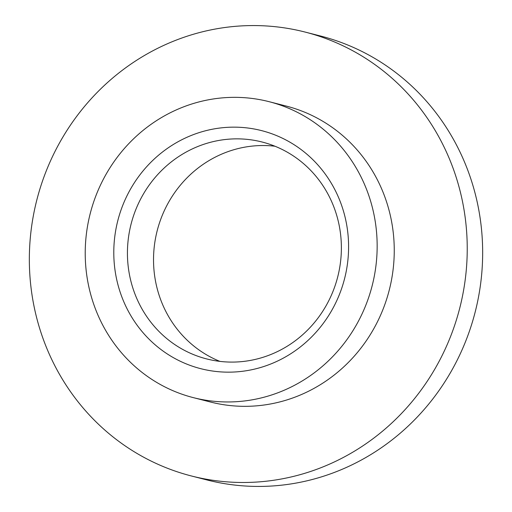 <?xml version="1.0" encoding="UTF-8"?>
<svg xmlns="http://www.w3.org/2000/svg" width="512" height="512" viewBox="0 0 512 512"><rect width="100%" height="100%" fill="white"/><g stroke="black" fill="none" stroke-linecap="round" stroke-linejoin="round"><path stroke-width="0.77" d="M345.414 218.566A122.854 117.037 104.4 0 1 258.33 368.147A122.854 117.037 104.4 0 1 116.966 280.736A122.854 117.037 104.4 0 1 204.051 131.162A122.854 117.037 104.4 0 1 345.414 218.566M130.323 278.797A111.942 106.643 -75.6 0 0 206.656 358.918A111.942 106.643 -75.6 0 0 338.483 222.15A111.942 106.643 -75.6 0 0 262.157 142.029A111.942 106.643 -75.6 0 0 130.323 278.797M219.923 361.389A111.942 106.643 104.4 0 1 156.422 285.478A111.942 106.643 104.4 0 1 274.982 146.234M89.171 288.301A152.749 145.517 104.4 0 1 269.056 101.67A152.749 145.517 104.4 0 1 373.21 211.002A152.749 145.517 104.4 0 1 193.325 397.632A152.749 145.517 104.4 0 1 89.171 288.301M269.056 101.67L286.15 106.048A152.749 145.517 104.4 0 1 390.304 215.373A152.749 145.517 104.4 0 1 210.419 402.003L193.325 397.632M35.264 312A229.12 218.272 104.4 0 1 305.088 32.058A229.12 218.272 104.4 0 1 461.312 196.051A229.12 218.272 104.4 0 1 191.488 475.994A229.12 218.272 104.4 0 1 35.264 312M305.088 32.058L320.512 36.006A229.12 218.272 104.4 0 1 476.736 200A229.12 218.272 104.4 0 1 206.912 479.942L191.488 475.994"/></g></svg>
